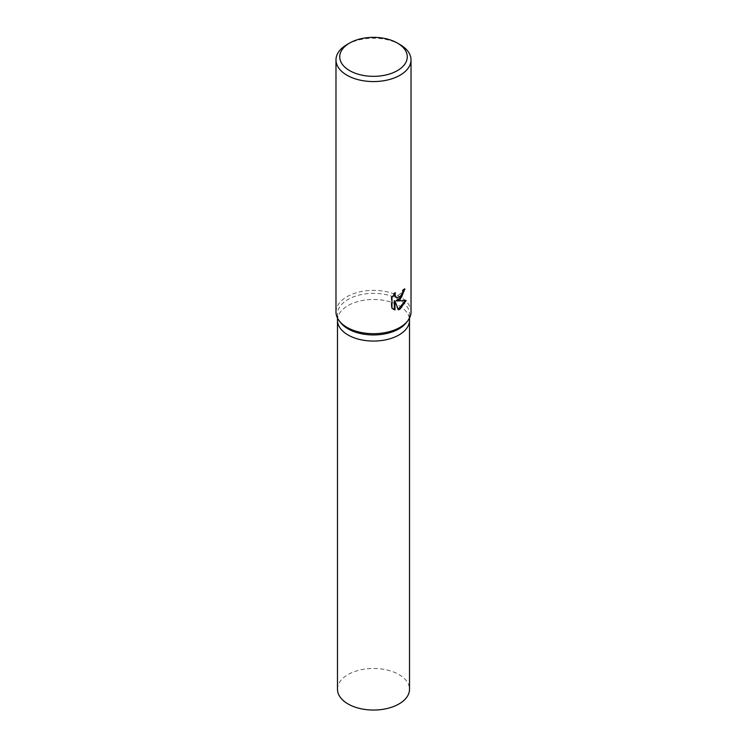 <?xml version="1.0" encoding="UTF-8"?>
<svg xmlns="http://www.w3.org/2000/svg" width="747" height="747" viewBox="0 0 747 747"><rect width="100%" height="100%" fill="white"/><g stroke="black" fill="none" stroke-linecap="round" stroke-linejoin="round"><path stroke-width="0.56" stroke-dasharray="3.73 2.8" d="M340.623 322.639A36.015 20.795 180 0 1 337.485 314.151A36.015 20.795 180 0 1 348.037 299.444A36.015 20.795 180 0 1 387.282 294.944A36.015 20.795 180 0 1 409.515 314.151A36.015 20.795 180 0 1 406.377 322.639M398.963 334.983A36.015 20.795 180 0 1 359.718 339.483A36.015 20.795 180 0 1 337.485 320.276A36.015 20.795 180 0 1 348.037 305.57A36.015 20.795 180 0 1 387.282 301.069A36.015 20.795 180 0 1 409.515 320.276L409.515 320.407M335.982 312.031A37.518 21.663 180 0 1 346.972 296.718A37.518 21.663 180 0 1 387.861 292.021A37.518 21.663 180 0 1 411.018 312.031M404.23 289.64L404.267 288.631A36.575 21.121 180 0 1 402.175 290.322L401.811 292.581L395.593 297.185M402.175 290.322L402.838 290.714M394.341 294.019L394.771 292.45L391.279 296.886L391.279 307.755L391.97 308.156M391.279 296.886L391.97 297.278M394.771 292.45L395.443 292.843M404.267 288.631L404.949 289.024M405.276 300.649L405.462 300.07L396.143 300.621M391.279 307.755L393.053 309.081M394.313 300.724L397.777 309.445L398.235 309.295M397.777 309.445L398.44 309.828M405.462 300.07L406.153 300.462M346.972 44.587A37.518 21.663 180 0 1 400.028 44.596M337.485 689.257A36.015 20.795 180 0 1 348.037 674.55A36.015 20.795 180 0 1 387.282 670.05A36.015 20.795 180 0 1 409.515 689.257M337.485 320.407L337.485 320.276A36.015 20.795 180 0 1 348.037 305.57A36.015 20.795 180 0 1 387.282 301.069A36.015 20.795 180 0 1 409.515 320.276M337.485 318.091L337.485 314.151M393.389 309.286L392.707 308.894M409.515 318.091L409.515 314.151"/><path stroke-width="1.12" d="M397.376 43.055L400.028 44.596A37.518 21.663 180 0 1 411.018 59.909L411.018 312.031A37.518 21.663 180 0 1 407.75 320.874L406.377 322.639A36.015 20.795 180 0 1 398.963 328.857A36.015 20.795 180 0 1 340.623 322.639L339.25 320.874A37.518 21.663 180 0 1 335.982 312.031L335.982 59.909A37.518 21.663 180 0 1 346.972 44.596A37.518 21.663 180 0 1 346.972 44.587L349.624 43.055A33.764 19.497 180 0 1 397.376 43.055A33.764 19.497 180 0 1 397.376 70.629A33.764 19.497 180 0 1 349.624 70.629A33.764 19.497 180 0 1 349.624 43.055L346.972 44.596M398.963 334.983A36.015 20.795 180 0 0 409.515 320.276A36.015 20.795 180 0 1 398.963 334.983A36.015 20.795 180 0 1 359.718 339.483A36.015 20.795 180 0 1 337.485 320.276L337.485 318.091M407.75 320.874A37.518 21.663 180 0 1 400.028 327.345A37.518 21.663 180 0 1 339.25 320.874M400.028 299.771L396.816 301.004L406.153 300.462L400.028 309.155L398.44 309.828L394.986 301.116L394.986 309.93L391.97 308.156L391.97 297.278L395.443 292.843L394.976 295L396.265 297.577L400.028 296.858L402.484 292.964L402.838 290.714A37.518 21.663 0 0 0 404.949 289.024L400.028 299.771M411.018 59.909A37.518 21.663 180 0 1 400.028 75.223A37.518 21.663 180 0 1 359.139 79.92A37.518 21.663 180 0 1 335.982 59.909M404.23 289.64L401.69 296.942L396.143 300.621L396.816 301.004M396.265 297.577L394.64 296.157L394.341 294.019M393.053 309.081L394.313 309.538L394.313 300.724L394.986 301.116M398.235 309.295L405.276 300.649M394.313 309.538L394.986 309.93M409.515 320.407L409.515 689.257A36.015 20.795 180 0 1 398.963 703.963A36.015 20.795 180 0 1 359.718 708.464A36.015 20.795 180 0 1 337.485 689.257L337.485 320.407M409.515 320.276L409.515 318.091"/></g></svg>
